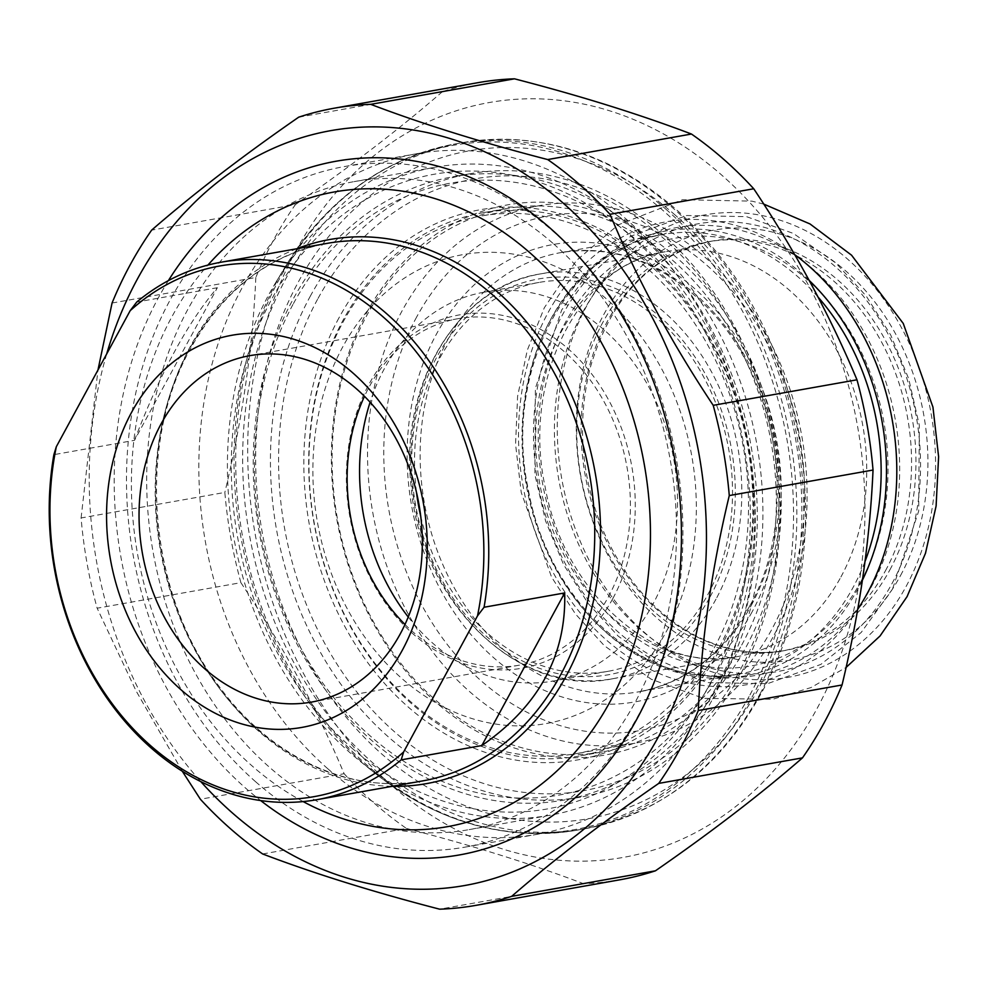 <?xml version="1.0" encoding="UTF-8"?>
<svg xmlns="http://www.w3.org/2000/svg" width="988" height="988" viewBox="0 0 988 988"><rect width="100%" height="100%" fill="white"/><g stroke="black" fill="none" stroke-linecap="round" stroke-linejoin="round"><path stroke-width="0.74" stroke-dasharray="4.94 3.71" d="M338.896 318A279.369 222.992 -100.1 0 0 519.194 760.624A279.369 222.992 -100.1 0 0 728.119 375.848A279.369 222.992 -100.1 0 0 338.896 318M718.276 649.202A275.887 220.201 79.9 0 1 579.042 756.092A275.887 220.201 79.9 0 1 348.986 624.033A275.887 220.201 79.9 0 1 343.33 319.704A275.887 220.201 79.9 0 1 482.564 212.815A275.887 220.201 79.9 0 1 712.62 344.874A275.887 220.201 79.9 0 1 718.276 649.202M741.704 645.04A275.887 220.201 -100.1 0 0 736.048 340.724A275.887 220.201 -100.1 0 0 505.992 208.653A275.887 220.201 -100.1 0 0 366.758 315.543A275.887 220.201 -100.1 0 0 372.414 619.871A275.887 220.201 -100.1 0 0 602.47 751.93A275.887 220.201 -100.1 0 0 741.704 645.04M366.449 313.097A279.369 222.992 79.9 0 1 755.672 370.957A279.369 222.992 79.9 0 1 546.759 755.734A279.369 222.992 79.9 0 1 366.449 313.097M295.807 251.014A383.332 305.971 79.9 0 1 829.871 330.4A383.332 305.971 79.9 0 1 543.215 858.374A383.332 305.971 79.9 0 1 295.807 251.014M715.954 687.796A329.066 262.647 79.9 0 1 549.884 815.285A329.066 262.647 79.9 0 1 360.212 761.316A329.066 262.647 79.9 0 1 275.319 283.26A329.066 262.647 79.9 0 1 434.806 167.293A329.066 262.647 79.9 0 1 634.42 229.624A329.066 262.647 79.9 0 1 715.954 687.796M112.064 303.02L255.83 277.492A404.833 323.125 79.9 0 1 273.837 239.491A404.833 323.125 79.9 0 1 295.4 204.602L151.646 230.13M240.899 582.673A404.833 323.125 79.9 0 1 224.844 492.432L81.09 517.959A404.833 323.125 -100.1 0 0 97.145 608.2L240.899 582.673C282.494 645.078 316.901 708.754 344.133 773.715L200.379 799.243M262.66 853.965L406.426 828.438A404.833 323.125 79.9 0 1 344.133 773.715M619.723 879.826A404.833 323.125 79.9 0 1 583.402 883.655L439.648 909.182M298.697 117.177L442.451 91.649A404.833 323.125 79.9 0 1 478.155 82.646M442.451 91.649C400.609 128.02 351.592 165.675 295.4 204.602M106.655 354.025A383.332 305.971 -100.1 0 0 200.897 781.718M81.09 517.959L97.96 370.031M182.348 771.332L136.159 691.069L97.145 608.2M406.426 828.438C472.597 845.567 531.593 863.981 583.402 883.655M255.83 277.492C252.681 347.862 242.344 419.505 224.844 492.432M553.675 243.962A329.066 262.647 79.9 0 1 672.556 587.107A329.066 262.647 79.9 0 1 469.139 829.624A329.066 262.647 79.9 0 1 269.526 767.293A329.066 262.647 79.9 0 1 150.658 424.136A329.066 262.647 79.9 0 1 354.075 181.631A329.066 262.647 79.9 0 1 553.675 243.962M168.368 280.641A352.296 281.197 -100.1 0 0 245.716 788.214A352.296 281.197 -100.1 0 0 260.709 800.601M134.492 440.339C160.118 373.242 187.745 322.36 217.36 287.718L134.492 440.339L53.883 454.653M217.36 287.718L136.752 302.032M404.994 624.478A175.938 140.432 -100.1 0 0 519.527 665.146A175.938 140.432 -100.1 0 0 608.324 596.987A175.938 140.432 -100.1 0 0 604.718 402.906A175.938 140.432 -100.1 0 0 458.012 318.692A175.938 140.432 -100.1 0 0 364.473 396.312M612.758 598.691A179.421 143.211 79.9 0 1 362.794 561.542A179.421 143.211 79.9 0 1 496.964 314.431A179.421 143.211 79.9 0 1 612.758 598.691M351.666 747.879A322.347 257.288 -100.1 0 0 750.127 530.099A322.347 257.288 -100.1 0 0 370.722 196.686A322.347 257.288 -100.1 0 0 351.666 747.879M303.168 801.589A322.347 257.288 79.9 0 1 251.755 765.626A322.347 257.288 79.9 0 1 207.9 265.093M327.855 768.8A345.59 275.837 79.9 0 1 203.009 408.427A345.59 275.837 79.9 0 1 416.64 153.733A345.59 275.837 79.9 0 1 626.269 219.2A345.59 275.837 79.9 0 1 751.102 579.573A345.59 275.837 79.9 0 1 537.484 834.267A345.59 275.837 79.9 0 1 327.855 768.8M255.509 781.644A345.59 275.837 -100.1 0 0 465.138 847.111A345.59 275.837 -100.1 0 0 678.756 592.43A345.59 275.837 -100.1 0 0 553.922 232.044A345.59 275.837 -100.1 0 0 344.293 166.589A345.59 275.837 -100.1 0 0 130.663 421.271A345.59 275.837 -100.1 0 0 255.509 781.644M420.74 516.316A197.477 157.623 -100.1 0 0 608.052 671.309A197.477 157.623 -100.1 0 0 707.717 594.801A197.477 157.623 -100.1 0 0 703.666 376.959A197.477 157.623 -100.1 0 0 538.991 282.432A197.477 157.623 -100.1 0 0 416.504 492.432M416.59 317.123A261.363 208.616 -100.1 0 0 585.267 731.231A261.363 208.616 -100.1 0 0 780.718 371.253A261.363 208.616 -100.1 0 0 416.59 317.123M723.167 677.521A316.543 252.656 -100.1 0 0 716.683 328.349A316.543 252.656 -100.1 0 0 452.726 176.827A316.543 252.656 -100.1 0 0 292.967 299.463A316.543 252.656 -100.1 0 0 299.45 648.647A316.543 252.656 -100.1 0 0 563.407 800.157A316.543 252.656 -100.1 0 0 723.167 677.521M293.461 303.551A310.738 248.025 79.9 0 1 726.378 367.894A310.738 248.025 79.9 0 1 494.012 795.871A310.738 248.025 79.9 0 1 293.461 303.551M310.183 296.412A316.543 252.656 79.9 0 1 469.942 173.764A316.543 252.656 79.9 0 1 733.911 325.287A316.543 252.656 79.9 0 1 740.395 674.458A316.543 252.656 79.9 0 1 580.635 797.106A316.543 252.656 79.9 0 1 316.679 645.584A316.543 252.656 79.9 0 1 310.183 296.412M666.443 631.307A238.133 190.067 -100.1 0 0 512.747 254.015A238.133 190.067 -100.1 0 0 334.673 581.994A238.133 190.067 -100.1 0 0 666.443 631.307M317.58 299.265A310.738 248.025 -100.1 0 0 518.132 791.586A310.738 248.025 -100.1 0 0 750.497 363.621A310.738 248.025 -100.1 0 0 317.58 299.265M714.238 647.832A272.984 217.891 -100.1 0 0 708.643 346.714A272.984 217.891 -100.1 0 0 481.008 216.051A272.984 217.891 -100.1 0 0 314.209 522.924A272.984 217.891 -100.1 0 0 576.461 753.597A272.984 217.891 -100.1 0 0 714.238 647.832M772.801 637.433A272.984 217.891 79.9 0 1 635.025 743.198A272.984 217.891 79.9 0 1 407.402 612.535A272.984 217.891 79.9 0 1 401.795 311.405A272.984 217.891 79.9 0 1 539.572 205.64A272.984 217.891 79.9 0 1 767.207 336.315A272.984 217.891 79.9 0 1 772.801 637.433M408.242 617.006A197.477 157.623 -100.1 0 0 553.07 681.065A197.477 157.623 -100.1 0 0 652.735 604.557A197.477 157.623 -100.1 0 0 648.684 386.728A197.477 157.623 -100.1 0 0 484.021 292.201A197.477 157.623 -100.1 0 0 370.105 402.215M885.458 570.743A207.937 165.959 -100.1 0 0 881.197 341.379A207.937 165.959 -100.1 0 0 707.803 241.838A207.937 165.959 -100.1 0 0 580.746 475.586A207.937 165.959 -100.1 0 0 780.508 651.302A207.937 165.959 -100.1 0 0 885.458 570.743M675.187 215.1A339.193 270.737 -100.1 0 0 255.892 444.267A339.193 270.737 -100.1 0 0 655.13 795.105A339.193 270.737 -100.1 0 0 675.187 215.1M760.031 693.909A348.492 278.159 -100.1 0 0 673.68 208.69A348.492 278.159 -100.1 0 0 462.298 142.68A348.492 278.159 -100.1 0 0 249.359 534.434A348.492 278.159 -100.1 0 0 584.155 828.92A348.492 278.159 -100.1 0 0 760.031 693.909M666.739 209.925A348.492 278.159 -100.1 0 0 455.345 143.915A348.492 278.159 -100.1 0 0 242.406 535.669A348.492 278.159 -100.1 0 0 577.214 830.155A348.492 278.159 -100.1 0 0 753.091 695.144A348.492 278.159 -100.1 0 0 666.739 209.925M749.904 694.984A347.48 277.344 -100.1 0 0 663.8 211.173A347.48 277.344 -100.1 0 0 284.606 267.822A347.48 277.344 -100.1 0 0 374.254 772.616A347.48 277.344 -100.1 0 0 749.904 694.984M422.691 780.903A272.984 217.891 79.9 0 1 195.056 650.24A272.984 217.891 79.9 0 1 189.461 349.11A272.984 217.891 79.9 0 1 327.238 243.357C269.205 254.694 223.659 289.706 190.622 348.418C135.652 445.44 148.422 594.615 219.892 687.45C271.725 758.105 351.148 794.389 422.691 780.903M296.721 248.766A276.319 220.546 -100.1 0 0 190.314 346.566A276.319 220.546 -100.1 0 0 186.596 632.567A276.319 220.546 -100.1 0 0 392.174 786.325M710.088 596.876A200.959 160.402 -100.1 0 0 580.376 278.48A200.959 160.402 -100.1 0 0 430.101 555.256A200.959 160.402 -100.1 0 0 710.088 596.876M715.991 599.16A205.603 164.107 79.9 0 1 612.227 678.818A205.603 164.107 79.9 0 1 414.701 505.078A205.603 164.107 79.9 0 1 540.325 273.935A205.603 164.107 79.9 0 1 711.78 372.365A205.603 164.107 79.9 0 1 715.991 599.16M840.912 576.98A205.603 164.107 -100.1 0 0 836.7 350.172A205.603 164.107 -100.1 0 0 665.245 251.755A205.603 164.107 -100.1 0 0 539.609 482.897A205.603 164.107 -100.1 0 0 737.147 656.637A205.603 164.107 -100.1 0 0 840.912 576.98M751.263 605.409A223.029 178.013 -100.1 0 0 746.693 359.385A223.029 178.013 -100.1 0 0 560.715 252.619A223.029 178.013 -100.1 0 0 424.432 503.349A223.029 178.013 -100.1 0 0 638.705 691.822A223.029 178.013 -100.1 0 0 751.263 605.409M752.066 611.93A232.328 185.435 79.9 0 1 428.384 563.827A232.328 185.435 79.9 0 1 602.124 243.838A232.328 185.435 79.9 0 1 752.066 611.93M817.978 296.968A223.029 178.013 -100.1 0 0 662.602 234.527A223.029 178.013 -100.1 0 0 526.32 485.256A223.029 178.013 -100.1 0 0 740.592 673.73A223.029 178.013 -100.1 0 0 853.15 587.317A223.029 178.013 -100.1 0 0 864.957 561.641M809.135 280.382A225.931 180.335 -100.1 0 0 554.132 313.196A225.931 180.335 -100.1 0 0 604.668 631.159A225.931 180.335 -100.1 0 0 858.103 588.515A225.931 180.335 -100.1 0 0 862.376 580.228M860.746 581.796A217.224 173.382 -100.1 0 0 720.548 237.626A217.224 173.382 -100.1 0 0 558.096 536.817A217.224 173.382 -100.1 0 0 860.746 581.796M871.132 587.255A227.388 181.496 -100.1 0 0 724.377 226.981A227.388 181.496 -100.1 0 0 554.33 540.164A227.388 181.496 -100.1 0 0 871.132 587.255M892.016 583.538A227.388 181.496 -100.1 0 0 745.261 223.276A227.388 181.496 -100.1 0 0 575.214 536.447A227.388 181.496 -100.1 0 0 892.016 583.538M889.83 569.965A207.937 165.959 -100.1 0 0 885.569 340.601A207.937 165.959 -100.1 0 0 712.175 241.06A207.937 165.959 -100.1 0 0 585.118 474.808A207.937 165.959 -100.1 0 0 784.892 650.524A207.937 165.959 -100.1 0 0 889.83 569.965M900.513 575.572A218.385 174.308 -100.1 0 0 759.562 229.562A218.385 174.308 -100.1 0 0 596.258 530.346A218.385 174.308 -100.1 0 0 900.513 575.572M906.095 586.464A234.934 187.522 -100.1 0 0 754.462 214.223A234.934 187.522 -100.1 0 0 578.77 537.805A234.934 187.522 -100.1 0 0 906.095 586.464M794.673 254.632A234.934 187.522 -100.1 0 0 545.129 318.247A234.934 187.522 -100.1 0 0 601.507 635.605A234.934 187.522 -100.1 0 0 857.695 609.349M505.992 208.653L482.564 212.815M602.47 751.93L579.042 756.092M275.319 283.26L284.606 267.822C327.028 199.144 383.937 157.833 455.345 143.915L462.298 142.68C538.769 130.651 609.942 152.794 675.804 209.098C739.567 266.76 780.458 341.86 798.502 434.399C813.186 518.49 804.825 596.814 773.419 669.395C731.873 758.438 668.79 811.617 584.155 828.92L577.214 830.155C505.362 841.677 437.709 822.485 374.254 772.616L360.212 761.316M434.806 167.293L354.075 181.631M549.884 815.285L469.139 829.624M458.012 318.692L249.927 355.643M519.527 665.146L311.455 702.098M465.138 847.111L537.484 834.267M344.293 166.589L416.64 153.733M612.227 678.818C519.812 698.59 419.986 602.161 411.107 486.047C399.041 384.295 458.247 286.285 540.325 273.935L665.245 251.755C582.611 262.549 520.923 375.292 545.067 486.59C564.222 595.431 658.218 674.174 737.147 656.637L612.227 678.818M749.41 606.521C722.475 654.291 685.573 682.72 638.705 691.822L740.592 673.73C650.24 692.934 548.748 606.101 528.37 489.863C502.534 371.08 568.335 247.79 662.602 234.527L560.715 252.619C615.092 244.283 664.776 263.388 709.742 309.948C780.594 383.307 798.835 520.281 749.41 606.521M469.942 173.764L452.726 176.827M580.635 797.106L563.407 800.157M539.572 205.64L481.008 216.051M635.025 743.198L576.461 753.597M538.991 282.432L484.021 292.201M608.052 671.309L553.07 681.065M892.535 589.021L861.153 632.505L820.843 664.418L767.515 683.684L707.741 682.597L660.886 665.863L618.327 636.26L588.095 603.433L563.531 564.481L545.574 520.96L534.891 474.598L535.385 388.284L561.678 310.01L591.973 267.748L630.715 236.293L686.697 215.508L746.483 216.644L793.352 233.427L835.934 263.092L866.204 296.017L890.756 335.093L908.688 378.75L919.309 425.235L918.692 511.117L892.535 589.021M780.508 651.302L784.892 650.524C750.374 656.353 716.683 649.178 683.807 628.973C647.98 606.039 620.674 572.274 601.89 527.654C580.845 474.549 576.967 421.234 590.231 367.721C611.313 296.375 651.957 254.151 712.175 241.06L707.803 241.838M763.773 204.108L751.868 201.132L682.547 199.724L618.155 224.894L576.35 260.622L544.351 307.7L527.259 350.308L517.589 396.423L515.563 444.39L521.244 492.518L551.563 577.091L575.473 614.005L604.372 645.744L651.277 679.275L703.567 698.368L772.752 699.269L811.025 687.549L846.111 667.406"/><path stroke-width="1.48" d="M334.401 108.174L478.155 82.646A404.833 323.125 79.9 0 1 514.476 78.818L370.722 104.345A404.833 323.125 -100.1 0 0 334.401 108.174A404.833 323.125 -100.1 0 0 298.697 117.177C242.492 156.104 193.475 193.759 151.646 230.13A404.833 323.125 -100.1 0 0 130.083 265.019A404.833 323.125 -100.1 0 0 112.064 303.02L97.96 370.031M182.348 771.332L200.379 799.243A404.833 323.125 -100.1 0 0 262.66 853.965C314.48 873.651 373.476 892.053 439.648 909.182A404.833 323.125 -100.1 0 0 475.957 905.354A404.833 323.125 -100.1 0 0 511.673 896.351L655.427 870.823A404.833 323.125 79.9 0 1 619.723 879.826L475.957 905.354M842.048 684.98A404.833 323.125 79.9 0 1 802.478 757.87L658.724 783.398A404.833 323.125 -100.1 0 0 698.294 710.508L842.048 684.98C859.56 612.066 869.885 540.411 873.034 470.041L729.28 495.568A404.833 323.125 -100.1 0 0 713.213 405.327L856.979 379.8A404.833 323.125 79.9 0 1 873.034 470.041M691.452 134.035A404.833 323.125 79.9 0 1 753.733 188.757L609.979 214.285A404.833 323.125 -100.1 0 0 547.698 159.562L691.452 134.035C639.644 114.349 580.648 95.947 514.476 78.818M200.897 781.718A383.332 305.971 -100.1 0 0 643.509 761.748A383.332 305.971 -100.1 0 0 574.114 213.124A383.332 305.971 -100.1 0 0 137.332 279.159A383.332 305.971 -100.1 0 0 106.655 354.025M658.724 783.398C602.519 822.325 553.502 859.98 511.673 896.351M729.28 495.568C711.768 568.495 701.443 640.138 698.294 710.508M609.979 214.285C637.211 279.246 671.63 342.922 713.213 405.327M370.722 104.345C422.531 124.019 481.526 142.433 547.698 159.562M856.979 379.8C829.747 314.839 795.328 251.162 753.733 188.757M655.427 870.823C711.619 831.896 760.637 794.241 802.478 757.87M260.709 800.601A352.296 281.197 -100.1 0 0 640.236 712.756A352.296 281.197 -100.1 0 0 554.947 232.439A352.296 281.197 -100.1 0 0 168.368 280.641M484.071 607.25A272.984 217.891 -100.1 0 0 386.839 313.875A272.984 217.891 -100.1 0 0 221.25 262.178A272.984 217.891 -100.1 0 0 136.752 302.032L130.181 310.677L56.316 446.737L53.883 454.653A272.984 217.891 -100.1 0 0 316.703 799.724A272.984 217.891 -100.1 0 0 401.202 759.871L403.635 751.954L477.5 615.894L484.071 607.25L564.679 592.936C566.457 655.168 538.831 706.037 481.823 745.557L564.679 592.936M481.823 745.557L401.202 759.871M130.181 310.677A269.502 215.1 79.9 0 1 383.258 317.024A269.502 215.1 79.9 0 1 477.5 615.894M364.473 396.312A175.938 140.432 -100.1 0 0 404.994 624.478M400.239 633.925A175.938 140.432 79.9 0 1 311.455 702.098A175.938 140.432 79.9 0 1 164.737 617.883A175.938 140.432 79.9 0 1 161.13 423.815A175.938 140.432 79.9 0 1 249.927 355.643A175.938 140.432 79.9 0 1 396.633 439.858A175.938 140.432 79.9 0 1 400.239 633.925M403.635 751.954A269.502 215.1 79.9 0 1 150.559 745.619A269.502 215.1 79.9 0 1 56.316 446.737M131.565 412.379A199.168 158.969 -100.1 0 0 260.103 727.946A199.168 158.969 -100.1 0 0 409.044 453.628A199.168 158.969 -100.1 0 0 131.565 412.379M207.9 265.093A322.347 257.288 79.9 0 1 530.111 252.965A322.347 257.288 79.9 0 1 623.996 672.346A322.347 257.288 79.9 0 1 303.168 801.589M416.504 492.432A197.477 157.623 -100.1 0 0 420.74 516.316M370.105 402.215A197.477 157.623 -100.1 0 0 408.242 617.006M221.25 262.178L327.238 243.357A272.984 217.891 79.9 0 1 492.827 295.054A272.984 217.891 79.9 0 1 591.442 579.734A272.984 217.891 79.9 0 1 422.691 780.903L316.703 799.724M392.174 786.325A276.319 220.546 -100.1 0 0 593.553 600.469A276.319 220.546 -100.1 0 0 497.384 291.855A276.319 220.546 -100.1 0 0 296.721 248.766M864.957 561.641A223.029 178.013 -100.1 0 0 817.978 296.968M862.376 580.228A225.931 180.335 -100.1 0 0 809.135 280.382M857.695 609.349A234.934 187.522 -100.1 0 0 867.303 593.343A234.934 187.522 -100.1 0 0 794.673 254.632M846.111 667.406L880.073 635.951L907.058 596.641L925.484 553.28L936.105 506.029L938.6 456.691L932.944 407.118L903.254 323.459L851.545 255.176L810.012 223.955L763.773 204.108"/></g></svg>
